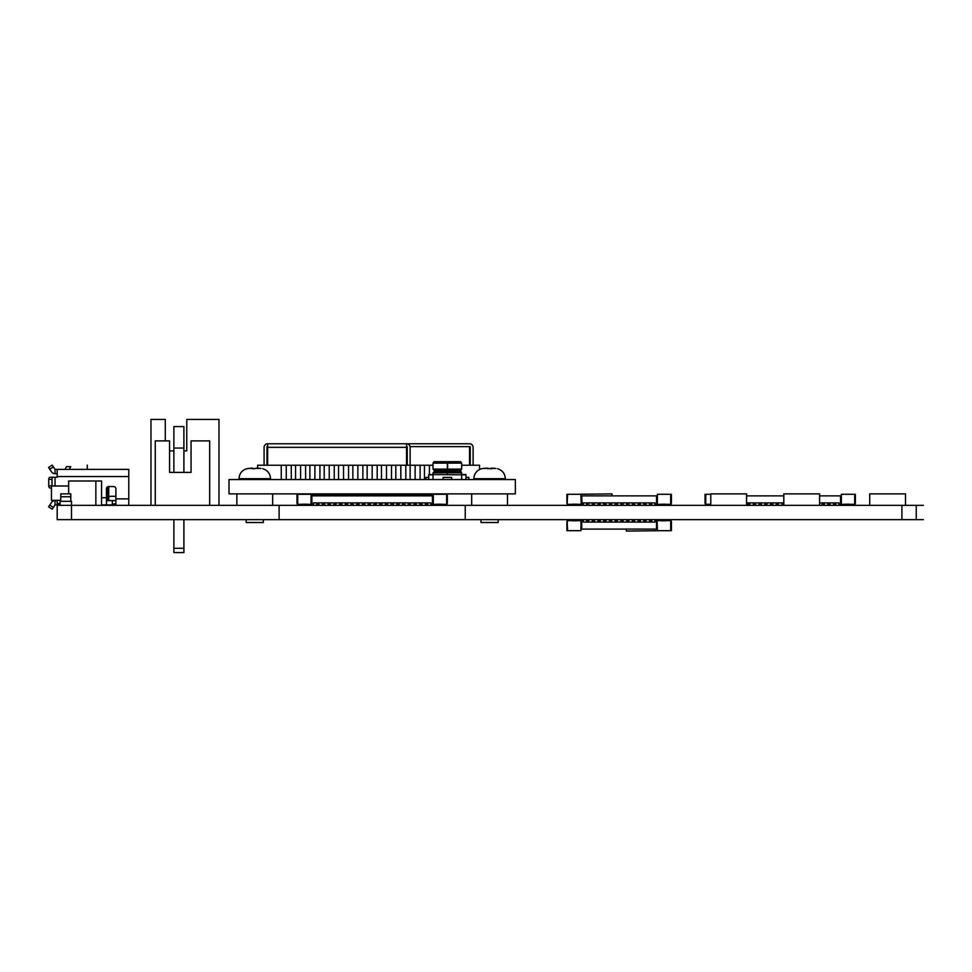 <?xml version="1.0" encoding="UTF-8"?>
<svg xmlns="http://www.w3.org/2000/svg" width="972" height="972" viewBox="0 0 972 972"><rect width="100%" height="100%" fill="white"/><g stroke="black" fill="none" stroke-linecap="round" stroke-linejoin="round"><path stroke-width="1.46" d="M60.057 505.331L60.057 501.321L71.503 501.321L71.503 519.643L57.19 519.643L57.19 505.331L916.244 505.331L916.244 519.643L279.11 519.643L279.11 505.331M71.503 519.643L279.11 519.643M923.4 519.643L916.244 519.643L923.4 519.643L916.244 519.643L916.244 505.331L923.4 505.331M465.236 519.643L465.236 505.331M57.008 500.604L55.039 500.604A4.301 4.301 0 0 0 51.467 502.512L48.6 506.801L52.172 509.194L53.363 507.408L49.791 505.027M60.057 504.893L55.039 504.893L57.19 504.808L57.19 503.605L60.057 503.605M115.887 503.897L112.315 503.897L112.315 504.893L101.574 504.893M115.887 500.604L108.73 500.604L108.73 496.303L108.73 500.604L107.297 499.171L107.297 486.996A2.151 2.151 0 0 0 106.446 488.722L106.446 504.893M108.73 500.604L106.446 500.604M108.73 486.571L108.73 496.303L115.887 496.303M128.778 505.331L128.778 469.391L55.039 469.391L52.172 465.102L48.6 467.483L49.791 469.269L53.363 466.876M57.19 473.692L55.039 473.692A4.301 4.301 0 0 1 51.467 471.785L49.791 469.269M57.19 469.391L57.19 477.264L50.131 477.264A2.151 1.385 90 0 0 48.746 479.415L48.746 485.854A2.151 1.385 90 0 0 50.131 488.005L51.467 488.005L50.131 488.005M55.039 486L55.039 477.264L50.131 477.264M115.887 505.331L115.887 488.722A2.151 2.151 0 0 0 113.748 486.571L108.585 486.571A2.151 2.151 0 0 0 106.446 488.722M57.19 500.313L57.19 503.605M55.039 500.604L55.039 504.893L53.363 507.408M52.026 486A2.151 1.385 -90 0 1 52.026 485.854L52.026 479.415A2.151 1.385 -90 0 1 53.411 477.264M112.315 500.604L112.315 503.897M64.93 469.391L66.497 466.669L70.798 466.669L69.219 469.391M108.73 496.303L107.297 496.303L107.297 499.171M101.574 505.331L101.574 480.994L68.648 480.994L68.648 493.873M95.851 505.331L95.851 480.994M60.774 500.313L51.467 500.313L51.467 486L68.648 486M60.774 496.741L70.798 496.741L70.798 493.873L60.774 493.873L60.774 501.321M70.798 496.741L70.798 501.321M183.902 548.281L173.879 548.281L173.879 552.582L183.902 552.582L183.902 519.643M155.265 505.331L155.265 440.899L169.578 440.899L169.578 472.404L173.879 472.404L173.879 426.587L183.902 426.587L183.902 450.923L186.77 450.923L183.902 450.923M186.77 450.923L186.77 419.418L218.979 419.418L218.979 505.331M150.976 505.331L150.976 419.418L165.289 419.418L165.289 440.899M169.578 450.923L173.879 450.923L169.578 450.923M507.481 493.873L507.481 505.331L507.481 493.873M471.687 493.873L471.687 505.331L471.687 493.873M576.202 494.298L611.995 493.873L611.995 495.878M710.787 505.331L710.787 493.873L746.581 493.873L746.581 505.331M869.709 505.331L869.709 493.873L905.503 493.873L905.503 505.331M783.809 505.331L783.809 493.873L819.603 493.873L819.603 505.331M662.102 530.676L626.308 531.101L626.308 529.096M432.455 495.878L433.318 495.878L433.318 504.322L432.455 504.322L432.455 495.878L311.04 495.878L311.04 494.298L297.007 494.298L297.007 503.034A2.296 2.296 0 0 0 299.303 505.331M297.724 494.298L297.724 504.274A2.005 2.005 0 0 1 297.298 503.034L297.724 504.274A2.005 2.005 0 0 0 297.76 504.322L302.742 505.039M311.04 495.878L311.04 504.322L307.031 504.322M302.742 505.331L302.742 504.189L307.031 504.189L307.031 505.331M298.902 505.003A2.005 2.005 0 0 1 298.173 504.699M297.954 504.517A2.005 2.005 0 0 1 297.76 504.322L299.303 505.039L297.76 504.322L302.742 504.322M297.007 503.034L297.007 501.892M308.719 505.331A2.296 2.296 0 0 0 309.837 505.039M307.031 504.893L311.332 505.039L311.04 504.322L311.903 504.322L311.903 495.878M313.47 505.331L311.332 505.039M445.055 505.331A2.296 2.296 0 0 0 447.339 503.034L446.622 504.274A2.005 2.005 0 0 1 446.585 504.322L441.616 505.039M447.011 503.484A2.005 2.005 0 0 0 447.059 503.034L446.622 504.274L447.059 503.034A2.005 2.005 0 0 1 446.622 504.274A2.005 2.005 0 0 0 446.865 503.897M430.875 505.039L432.455 504.322L430.875 504.322L430.875 505.331M437.242 505.039L432.151 505.039M434.52 505.039A2.296 2.296 0 0 0 435.626 505.331M433.014 505.039L433.318 504.322L437.315 504.322M437.315 505.331L437.315 504.189L441.616 504.189L441.616 505.331M433.318 495.878L433.318 494.298L447.339 494.298L447.339 503.034M441.616 504.322L446.585 504.322L445.055 505.039A2.005 2.005 0 0 0 446.306 504.602A2.005 2.005 0 0 1 445.055 505.039M447.339 501.892L447.059 503.034M313.47 505.039L313.47 502.901L430.875 502.901L430.875 504.322M425.359 502.901L425.505 504.189L427.656 504.189L427.802 502.901M425.505 504.189L425.505 505.331M427.656 504.189L427.656 505.331M312.194 505.039L311.903 504.322L312.194 505.039M316.556 502.901L316.69 504.189L318.84 504.189L318.84 505.331M318.84 504.189L318.986 502.901M316.69 504.189L316.69 505.331M322.279 502.901L322.425 504.189L324.575 504.189L324.575 505.331M324.575 504.189L324.709 502.901M322.425 504.189L322.425 505.331M328.001 502.901L328.147 504.189L330.298 504.189L330.298 505.331M330.298 504.189L330.444 502.901M328.147 504.189L328.147 505.331M333.736 502.901L333.882 504.189L336.02 504.189L336.02 505.331M336.02 504.189L336.166 502.901M333.882 504.189L333.882 505.331M339.459 502.901L339.605 504.189L341.755 504.189L341.755 505.331M341.755 504.189L341.889 502.901M339.605 504.189L339.605 505.331M345.182 502.901L345.327 504.189L347.478 504.189L347.478 505.331M347.478 504.189L347.624 502.901M345.327 504.189L345.327 505.331M350.916 502.901L351.062 504.189L353.201 504.189L353.201 505.331M353.201 504.189L353.346 502.901M351.062 504.189L351.062 505.331M356.639 502.901L356.785 504.189L358.935 504.189L358.935 505.331M358.935 504.189L359.081 502.901M356.785 504.189L356.785 505.331M362.374 502.901L362.507 504.189L364.658 504.189L364.658 505.331M364.658 504.189L364.804 502.901M362.507 504.189L362.507 505.331M368.096 502.901L368.242 504.189L370.381 504.189L370.381 505.331M370.381 504.189L370.526 502.901M368.242 504.189L368.242 505.331M373.819 502.901L373.965 504.189L376.115 504.189L376.115 505.331M376.115 504.189L376.261 502.901M373.965 504.189L373.965 505.331M379.554 502.901L379.688 504.189L381.838 504.189L381.838 505.331M381.838 504.189L381.984 502.901M379.688 504.189L379.688 505.331M385.277 502.901L385.422 504.189L387.573 504.189L387.573 505.331M387.573 504.189L387.707 502.901M385.422 504.189L385.422 505.331M390.999 502.901L391.145 504.189L393.296 504.189L393.296 505.331M393.296 504.189L393.441 502.901M391.145 504.189L391.145 505.331M396.734 502.901L396.868 504.189L399.018 504.189L399.018 505.331M399.018 504.189L399.164 502.901M396.868 504.189L396.868 505.331M402.457 502.901L402.602 504.189L404.753 504.189L404.753 505.331M404.753 504.189L404.887 502.901M402.602 504.189L402.602 505.331M408.179 502.901L408.325 504.189L410.476 504.189L410.476 505.331M410.476 504.189L410.621 502.901M408.325 504.189L408.325 505.331M413.914 502.901L414.06 504.189L416.198 504.189L416.198 505.331M416.198 504.189L416.344 502.901M414.06 504.189L414.06 505.331M419.637 502.901L419.783 504.189L421.933 504.189L421.933 505.331M421.933 504.189L422.067 502.901M419.783 504.189L419.783 505.331M840.501 495.878L841.363 495.878L841.363 504.322L840.501 504.322L840.501 495.878L819.603 495.878M783.809 495.878L746.581 495.878M707.349 505.331A2.296 2.296 0 0 1 705.052 503.034L705.052 494.298L705.769 494.298L705.769 504.274A2.005 2.005 0 0 1 705.344 503.034L705.769 504.274A2.005 2.005 0 0 0 705.818 504.322L710.787 505.039M705.769 494.298L710.787 494.298M706.948 505.003A2.005 2.005 0 0 1 706.219 504.699M706 504.517A2.005 2.005 0 0 1 705.818 504.322L707.349 505.039L705.818 504.322L710.787 504.322M705.052 503.034L705.052 501.892M853.1 505.331A2.296 2.296 0 0 0 855.396 503.034L854.68 504.274A2.005 2.005 0 0 1 854.631 504.322L849.662 505.039M855.056 503.484A2.005 2.005 0 0 0 855.105 503.034L854.68 504.274L855.105 503.034A2.005 2.005 0 0 1 854.68 504.274A2.005 2.005 0 0 0 854.91 503.897M838.921 505.039L840.501 504.322L838.921 504.322L838.921 505.331M845.288 505.039L840.209 505.039M842.566 505.039A2.296 2.296 0 0 0 843.672 505.331M841.059 505.039L841.363 504.322L845.373 504.322M845.373 505.331L845.373 504.189L849.662 504.189L849.662 505.331M841.363 495.878L841.363 494.298L855.396 494.298L855.396 503.034M849.662 504.322L854.631 504.322L853.1 505.039A2.005 2.005 0 0 0 854.352 504.602A2.005 2.005 0 0 1 853.1 505.039M855.396 501.892L855.105 503.034M819.603 502.901L838.921 502.901L838.921 504.322M783.809 502.901L746.581 502.901M833.417 502.901L833.563 504.189L835.701 504.189L835.847 502.901M833.563 504.189L833.563 505.331M835.701 504.189L835.701 505.331M747.504 502.901L747.65 504.189L749.801 504.189L749.801 505.331M749.801 504.189L749.947 502.901M747.65 504.189L747.65 505.331M753.239 502.901L753.385 504.189L755.523 504.189L755.523 505.331M755.523 504.189L755.669 502.901M753.385 504.189L753.385 505.331M758.962 502.901L759.108 504.189L761.258 504.189L761.258 505.331M761.258 504.189L761.392 502.901M759.108 504.189L759.108 505.331M764.685 502.901L764.83 504.189L766.981 504.189L766.981 505.331M766.981 504.189L767.127 502.901M764.83 504.189L764.83 505.331M770.419 502.901L770.565 504.189L772.704 504.189L772.704 505.331M772.704 504.189L772.849 502.901M770.565 504.189L770.565 505.331M776.142 502.901L776.288 504.189L778.438 504.189L778.438 505.331M778.438 504.189L778.584 502.901M776.288 504.189L776.288 505.331M781.877 502.901L782.01 504.189L783.809 504.189M782.01 504.189L782.01 505.331M821.96 502.901L822.105 504.189L824.256 504.189L824.256 505.331M824.256 504.189L824.39 502.901M822.105 504.189L822.105 505.331M827.682 502.901L827.828 504.189L829.979 504.189L829.979 505.331M829.979 504.189L830.124 502.901M827.828 504.189L827.828 505.331M665.686 505.039L670.656 504.322A2.005 2.005 0 0 1 669.951 504.869A2.005 2.005 0 0 0 670.656 504.322L669.125 505.039L670.656 504.322A2.005 2.005 0 0 0 670.692 504.274L671.13 503.034A2.005 2.005 0 0 1 671.069 503.484A2.005 2.005 0 0 0 671.13 503.034L670.692 504.274A2.005 2.005 0 0 0 670.923 503.909A2.005 2.005 0 0 1 670.692 504.274L671.13 503.034L670.692 504.274A2.005 2.005 0 0 0 670.923 503.909A2.005 2.005 0 0 1 670.692 504.274L670.692 494.298L657.376 494.298L657.376 504.322L656.525 504.322L656.525 495.878L657.376 495.878M654.946 505.039L656.525 504.322L654.946 504.322L654.946 505.331M661.385 504.893L656.222 505.039L656.525 504.322L656.222 505.039M658.591 505.039A2.296 2.296 0 0 0 659.696 505.331M657.084 505.039L657.376 504.322L657.084 505.039L657.376 504.322L661.385 504.322M661.385 505.331L661.385 504.189L665.686 504.189L665.686 505.331M669.125 505.331A2.296 2.296 0 0 0 671.409 503.034M671.409 501.892L671.409 494.298L670.692 494.298M656.525 495.878L580.928 495.878L580.928 494.298L566.895 494.298L566.895 503.034A2.296 2.296 0 0 0 569.179 505.331M583.358 505.331L583.358 502.901L654.946 502.901L654.946 504.322M576.918 504.893L582.082 505.039L581.778 495.878M649.43 502.901L649.575 504.189L651.726 504.189L651.872 502.901M649.575 504.189L649.575 505.331M651.726 504.189L651.726 505.331M583.358 504.322L581.778 504.322L583.358 505.039M580.928 495.878L581.22 505.039L580.928 504.322L576.918 504.322M572.617 505.039L567.648 504.322A2.005 2.005 0 0 1 567.186 503.034L567.612 494.298M572.617 505.331L572.617 504.189L576.918 504.189L576.918 505.331M568.365 504.869A2.005 2.005 0 0 1 567.648 504.322L569.179 505.039A2.005 2.005 0 0 1 568.596 504.954M566.895 503.034L566.895 501.892M578.607 505.331A2.296 2.296 0 0 0 579.713 505.039M581.22 505.039L580.928 504.322L581.778 504.322M586.432 502.901L586.578 504.189L588.728 504.189L588.728 505.331M588.728 504.189L588.874 502.901M586.578 504.189L586.578 505.331M592.167 502.901L592.312 504.189L594.451 504.189L594.451 505.331M594.451 504.189L594.597 502.901M592.312 504.189L592.312 505.331M597.889 502.901L598.035 504.189L600.186 504.189L600.186 505.331M600.186 504.189L600.319 502.901M598.035 504.189L598.035 505.331M603.624 502.901L603.758 504.189L605.908 504.189L605.908 505.331M605.908 504.189L606.054 502.901M603.758 504.189L603.758 505.331M609.347 502.901L609.493 504.189L611.631 504.189L611.631 505.331M611.631 504.189L611.777 502.901M609.493 504.189L609.493 505.331M615.069 502.901L615.215 504.189L617.366 504.189L617.366 505.331M617.366 504.189L617.512 502.901M615.215 504.189L615.215 505.331M620.804 502.901L620.938 504.189L623.088 504.189L623.088 505.331M623.088 504.189L623.234 502.901M620.938 504.189L620.938 505.331M626.527 502.901L626.673 504.189L628.823 504.189L628.823 505.331M628.823 504.189L628.957 502.901M626.673 504.189L626.673 505.331M632.25 502.901L632.395 504.189L634.546 504.189L634.546 505.331M634.546 504.189L634.692 502.901M632.395 504.189L632.395 505.331M637.984 502.901L638.118 504.189L640.269 504.189L640.269 505.331M640.269 504.189L640.414 502.901M638.118 504.189L638.118 505.331M643.707 502.901L643.853 504.189L646.003 504.189L646.003 505.331M646.003 504.189L646.137 502.901M643.853 504.189L643.853 505.331M670.656 504.322A2.005 2.005 0 0 1 669.951 504.869A2.005 2.005 0 0 0 670.656 504.322L665.686 504.322M569.179 505.039L567.648 504.322L572.617 504.322M670.911 521.028A2.005 2.005 0 0 1 671.13 521.94L670.692 520.7A2.005 2.005 0 0 0 670.656 520.652L665.686 519.935M669.951 520.105A2.005 2.005 0 0 1 670.656 520.652L669.125 519.935A2.005 2.005 0 0 1 669.708 520.02M670.692 520.7L670.692 530.676L671.409 530.676L671.409 521.94A2.296 2.296 0 0 0 669.125 519.643M659.696 519.643A2.296 2.296 0 0 0 658.591 519.935M661.385 520.081L657.084 519.935L657.376 520.652L661.385 520.652M576.918 520.081L583.358 519.935L583.358 522.086L654.946 522.086L654.946 519.935L657.084 519.935L657.376 529.096L580.928 529.096L580.928 520.652L581.778 520.652L581.778 529.096M669.125 519.935L670.656 520.652L669.125 519.935L670.656 520.652L665.686 520.652M671.409 521.94L671.409 523.082M654.946 520.652L656.525 520.652L656.525 529.096M569.179 519.643A2.296 2.296 0 0 0 566.895 521.94L567.186 521.94A2.005 2.005 0 0 1 567.235 521.49A2.005 2.005 0 0 0 567.186 521.94L567.612 520.7A2.005 2.005 0 0 1 568.365 520.105A2.005 2.005 0 0 0 567.648 520.652L569.179 519.935L567.648 520.652A2.005 2.005 0 0 1 568.365 520.105A2.005 2.005 0 0 0 567.648 520.652L569.179 519.935A2.005 2.005 0 0 0 568.596 520.02A2.005 2.005 0 0 1 569.179 519.935L572.617 519.935M579.713 519.935A2.296 2.296 0 0 0 578.607 519.643M581.22 519.935L580.928 520.652L581.22 519.935L580.928 520.652L576.918 520.652M576.918 519.643L576.918 520.798L572.617 520.798L572.617 519.643M580.928 529.096L580.928 530.676L566.895 530.676L566.895 521.94M567.235 521.49A2.005 2.005 0 0 0 567.186 521.94L567.612 520.7L567.186 521.94A2.005 2.005 0 0 1 567.612 520.7L566.895 523.082M670.692 530.676L657.376 530.676L657.376 529.096M665.686 519.643L665.686 520.798L661.385 520.798L661.385 519.643M657.084 519.935L657.376 520.652L656.525 520.652M651.872 522.086L651.726 520.798L649.575 520.798L649.43 522.086M651.726 520.798L651.726 519.643M649.575 520.798L649.575 519.643M646.137 522.086L646.003 520.798L643.853 520.798L643.853 519.643M643.853 520.798L643.707 522.086M646.003 520.798L646.003 519.643M640.414 522.086L640.269 520.798L638.118 520.798L638.118 519.643M638.118 520.798L637.984 522.086M640.269 520.798L640.269 519.643M634.692 522.086L634.546 520.798L632.395 520.798L632.395 519.643M632.395 520.798L632.25 522.086M634.546 520.798L634.546 519.643M628.957 522.086L628.823 520.798L626.673 520.798L626.673 519.643M626.673 520.798L626.527 522.086M628.823 520.798L628.823 519.643M623.234 522.086L623.088 520.798L620.938 520.798L620.938 519.643M620.938 520.798L620.804 522.086M623.088 520.798L623.088 519.643M617.512 522.086L617.366 520.798L615.215 520.798L615.215 519.643M615.215 520.798L615.069 522.086M617.366 520.798L617.366 519.643M611.777 522.086L611.631 520.798L609.493 520.798L609.493 519.643M609.493 520.798L609.347 522.086M611.631 520.798L611.631 519.643M606.054 522.086L605.908 520.798L603.758 520.798L603.758 519.643M603.758 520.798L603.624 522.086M605.908 520.798L605.908 519.643M600.319 522.086L600.186 520.798L598.035 520.798L598.035 519.643M598.035 520.798L597.889 522.086M600.186 520.798L600.186 519.643M594.597 522.086L594.451 520.798L592.312 520.798L592.312 519.643M592.312 520.798L592.167 522.086M594.451 520.798L594.451 519.643M588.874 522.086L588.728 520.798L586.578 520.798L586.578 519.643M586.578 520.798L586.432 522.086M588.728 520.798L588.728 519.643M582.082 519.935L581.778 520.652L582.082 519.935L581.778 520.652L583.358 520.652M567.186 521.94L567.612 530.676M272.67 493.873L272.67 505.331M236.876 493.873L236.876 505.331M173.879 472.404L173.879 448.056L183.902 448.056L183.902 472.404L191.059 472.404L169.578 472.404M209.673 505.331L209.673 440.899L191.059 440.899L191.059 472.404M229.003 479.56L229.003 493.873L515.354 493.873L515.354 479.56L229.003 479.56L515.354 479.56M433.318 494.736L379.688 494.736L379.688 493.873M381.838 494.736L381.838 493.873M379.688 494.736L311.04 494.736M435.177 494.298L433.743 494.298M433.743 494.165L427.656 494.165M425.505 494.165L421.933 494.165M419.783 494.165L416.198 494.165M414.06 494.165L410.476 494.165M408.325 494.165L404.753 494.165M402.602 494.165L399.018 494.165M396.868 494.165L393.296 494.165M391.145 494.165L387.573 494.165M385.422 494.165L381.838 494.165M379.688 494.165L376.115 494.165M373.965 494.165L370.381 494.165M368.242 494.165L364.658 494.165M362.507 494.165L358.935 494.165M356.785 494.165L353.201 494.165M351.062 494.165L347.478 494.165M345.327 494.165L341.755 494.165M339.605 494.165L336.02 494.165M333.882 494.165L330.298 494.165M328.147 494.165L324.575 494.165M322.425 494.165L318.84 494.165M316.69 494.165L310.615 494.298M309.181 494.298L310.615 494.165M316.69 494.736L316.69 493.873M318.84 494.736L318.84 493.873M322.425 494.736L322.425 493.873M324.575 494.736L324.575 493.873M328.147 494.736L328.147 493.873M330.298 494.736L330.298 493.873M333.882 494.736L333.882 493.873M336.02 494.736L336.02 493.873M339.605 494.736L339.605 493.873M341.755 494.736L341.755 493.873M345.327 494.736L345.327 493.873M347.478 494.736L347.478 493.873M351.062 494.736L351.062 493.873M353.201 494.736L353.201 493.873M356.785 494.736L356.785 493.873M358.935 494.736L358.935 493.873M362.507 494.736L362.507 493.873M364.658 494.736L364.658 493.873M368.242 494.736L368.242 493.873M370.381 494.736L370.381 493.873M373.965 494.736L373.965 493.873M376.115 494.736L376.115 493.873M385.422 494.736L385.422 493.873M387.573 494.736L387.573 493.873M391.145 494.736L391.145 493.873M393.296 494.736L393.296 493.873M396.868 494.736L396.868 493.873M399.018 494.736L399.018 493.873M402.602 494.736L402.602 493.873M404.753 494.736L404.753 493.873M408.325 494.736L408.325 493.873M410.476 494.736L410.476 493.873M414.06 494.736L414.06 493.873M416.198 494.736L416.198 493.873M419.783 494.736L419.783 493.873M421.933 494.736L421.933 493.873M425.505 494.736L425.505 493.873M427.656 494.736L427.656 493.873M267.652 465.236L267.652 443.767L469.537 443.767L406.539 443.767L406.539 465.236M473.109 465.236L473.109 447.339A3.584 3.584 0 0 0 469.537 443.767M469.537 465.236L469.537 446.622M267.652 443.767A3.584 3.584 0 0 0 264.08 447.339L264.08 465.236M266.948 465.236L266.948 446.622L267.652 446.622M433.026 465.236L410.123 465.236L410.123 447.339A3.584 3.584 0 0 0 406.539 443.767M407.256 465.236L407.256 446.622L406.539 446.622M470.254 465.236L470.254 446.622L410.05 446.622M473.826 479.56L473.826 478.686C474.142 473.583 476.766 470.254 481.699 468.674L479.56 469.452L479.56 465.236L461.664 465.236M410.123 479.56L410.123 465.236L257.641 465.236L257.641 468.2M420.135 479.56L420.135 465.236M424.436 479.56L424.436 465.236M405.822 479.56L405.822 465.236M391.509 479.56L391.509 465.236M395.798 479.56L395.798 465.236M377.185 479.56L377.185 465.236M381.486 479.56L381.486 465.236M362.872 479.56L362.872 465.236M367.161 479.56L367.161 465.236M348.547 479.56L348.547 465.236M352.848 479.56L352.848 465.236M334.234 479.56L334.234 465.236M338.535 479.56L338.535 465.236M319.922 479.56L319.922 465.236M324.211 479.56L324.211 465.236M305.597 479.56L305.597 465.236M309.898 479.56L309.898 465.236M281.26 479.56L281.26 465.236M291.284 479.56L291.284 465.236M295.573 479.56L295.573 465.236M447.339 461.664L447.339 463.097L433.026 463.097L434.022 461.664L460.655 461.664L461.664 463.097L461.664 469.099L447.63 469.099L447.63 470.254L447.63 463.097L461.664 463.097M447.63 461.664L447.63 463.097L447.63 461.664M447.339 474.543L447.339 463.097M460.509 471.687L447.63 471.687L447.63 470.254L460.509 470.254L461.664 472.829L447.63 472.829L447.63 471.687L447.63 474.543M447.339 469.099L433.026 469.099L433.026 463.097M433.026 469.099L434.168 470.254L447.339 470.254M447.339 471.687L434.168 471.687L433.026 472.829L447.339 472.829M461.664 472.829L461.664 474.543L465.953 474.543L465.953 479.56L465.953 474.543M465.953 474.834L428.725 474.543L428.725 479.56M468.82 479.56L468.82 477.41L465.953 477.41M425.87 479.56L425.87 477.41L428.725 477.41M428.725 474.834L433.026 474.834L433.026 472.829M443.05 479.56L443.05 477.41L451.64 477.41L451.64 479.56M246.183 519.643L246.183 522.511L263.363 522.511L263.363 519.643M256.742 468.431L260.946 468.431A64.395 64.395 0 0 0 256.742 468.164L254.275 468.674M253.425 468.698L252.805 468.164A64.395 64.395 0 0 0 248.601 468.431L246.9 468.735M248.589 468.431L252.805 468.431M480.994 519.643L480.994 522.511L498.174 522.511L498.174 519.643L498.174 522.511M495.756 468.431L495.744 468.431A64.395 64.395 0 0 0 491.553 468.164L489.584 468.674L491.188 468.711M488.236 468.698L489.584 468.674L487.616 468.164A64.395 64.395 0 0 0 483.412 468.431L481.699 468.735M483.4 468.431L487.616 468.431M491.553 468.735L489.074 468.674M487.616 468.735L489.584 468.674M252.805 468.735L254.773 468.674M546.13 505.331L692.173 505.331M87.261 465.102L87.261 469.391M429.442 474.543L429.442 465.236M415.129 479.56L415.129 465.236M400.816 479.56L400.816 465.236M386.492 479.56L386.492 465.236M372.179 479.56L372.179 465.236M357.854 479.56L357.854 465.236M343.541 479.56L343.541 465.236M329.229 479.56L329.229 465.236M314.904 479.56L314.904 465.236M300.591 479.56L300.591 465.236M286.266 479.56L286.266 465.236M901.919 505.331L901.919 519.643M55.039 473.692L55.039 469.391M128.778 476.547L57.19 476.547M115.887 498.891L128.778 498.891M101.574 497.737L106.446 497.737M48.746 485.854L52.026 485.854M52.026 479.415L48.746 479.415M446.622 494.298L446.622 504.274M313.47 504.322L311.903 504.322M427.656 503.034L425.505 503.034M318.84 503.034L316.69 503.034M324.575 503.034L322.425 503.034M330.298 503.034L328.147 503.034M336.02 503.034L333.882 503.034M341.755 503.034L339.605 503.034M347.478 503.034L345.327 503.034M353.201 503.034L351.062 503.034M358.935 503.034L356.785 503.034M364.658 503.034L362.507 503.034M370.381 503.034L368.242 503.034M376.115 503.034L373.965 503.034M381.838 503.034L379.688 503.034M387.573 503.034L385.422 503.034M393.296 503.034L391.145 503.034M399.018 503.034L396.868 503.034M404.753 503.034L402.602 503.034M410.476 503.034L408.325 503.034M416.198 503.034L414.06 503.034M421.933 503.034L419.783 503.034M854.68 494.298L854.68 504.274M835.701 503.034L833.563 503.034M749.801 503.034L747.65 503.034M755.523 503.034L753.385 503.034M761.258 503.034L759.108 503.034M766.981 503.034L764.83 503.034M772.704 503.034L770.565 503.034M778.438 503.034L776.288 503.034M783.809 503.034L782.01 503.034M824.256 503.034L822.105 503.034M829.979 503.034L827.828 503.034M651.726 503.034L649.575 503.034M588.728 503.034L586.578 503.034M594.451 503.034L592.312 503.034M600.186 503.034L598.035 503.034M605.908 503.034L603.758 503.034M611.631 503.034L609.493 503.034M617.366 503.034L615.215 503.034M623.088 503.034L620.938 503.034M628.823 503.034L626.673 503.034M634.546 503.034L632.395 503.034M640.269 503.034L638.118 503.034M646.003 503.034L643.853 503.034M567.648 520.652L572.617 520.652M649.575 521.94L651.726 521.94M643.853 521.94L646.003 521.94M638.118 521.94L640.269 521.94M632.395 521.94L634.546 521.94M626.673 521.94L628.823 521.94M620.938 521.94L623.088 521.94M615.215 521.94L617.366 521.94M609.493 521.94L611.631 521.94M603.758 521.94L605.908 521.94M598.035 521.94L600.186 521.94M592.312 521.94L594.451 521.94M586.578 521.94L588.728 521.94M267.652 447.339L406.539 447.339M433.026 479.56L433.026 474.834M461.664 474.834L461.664 479.56M239.027 479.56L239.027 478.686L270.52 478.686L270.52 479.56M473.826 478.686L505.331 478.686L505.331 479.56L505.331 478.686C505.015 473.583 502.39 470.254 497.457 468.674C502.39 470.254 505.015 473.583 505.331 478.686M495.744 468.431L491.553 468.431M173.879 548.281L173.879 519.643L173.879 548.281M183.902 472.404L183.902 448.056M460.509 470.254L461.664 469.099M434.168 470.254L434.168 471.687M262.647 468.674C267.592 470.254 270.216 473.583 270.52 478.686M246.9 468.674C241.955 470.254 239.331 473.583 239.027 478.686C239.331 473.583 241.955 470.254 246.9 468.674"/></g></svg>
